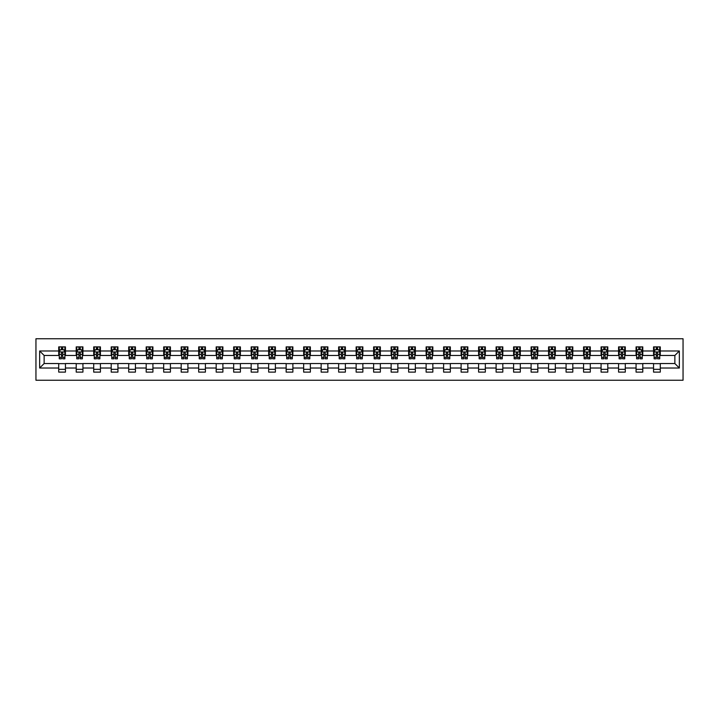 <?xml version="1.0" encoding="UTF-8"?>
<svg xmlns="http://www.w3.org/2000/svg" width="719" height="719" viewBox="0 0 719 719"><rect width="100%" height="100%" fill="white"/><g stroke="black" fill="none" stroke-linecap="round" stroke-linejoin="round"><path stroke-width="1.08" d="M35.95 380.243L683.05 380.243L683.05 338.757L35.95 338.757L35.95 380.243M660.285 350.98L660.285 346.882L653.553 346.882L653.553 350.98L642.786 350.98L642.786 346.882L636.063 346.882L636.063 350.98L625.296 350.98L625.296 346.882L618.565 346.882L618.565 350.98L607.798 350.98L607.798 346.882L601.066 346.882L601.066 350.98L590.299 350.98L590.299 346.882L583.576 346.882L583.576 350.98L572.809 350.98L572.809 346.882L566.078 346.882L566.078 350.98L555.311 350.98L555.311 346.882L548.579 346.882L548.579 350.98L537.821 350.98L537.821 346.882L531.089 346.882L531.089 350.98L520.322 350.98L520.322 346.882L513.591 346.882L513.591 350.98L502.824 350.98L502.824 346.882L496.101 346.882L496.101 350.98L485.334 350.98L485.334 346.882L478.602 346.882L478.602 350.98L467.835 350.98L467.835 346.882L461.104 346.882L461.104 350.98L450.337 350.98L450.337 346.882L443.614 346.882L443.614 350.98L432.847 350.98L432.847 346.882L426.115 346.882L426.115 350.98L415.348 350.98L415.348 346.882L408.626 346.882L408.626 350.98L397.859 350.98L397.859 346.882L391.127 346.882L391.127 350.98L380.36 350.98L380.36 346.882L373.628 346.882L373.628 350.98L362.861 350.98L362.861 346.882L356.139 346.882L356.139 350.98L345.372 350.98L345.372 346.882L338.64 346.882L338.64 350.98L327.873 350.98L327.873 346.882L321.141 346.882L321.141 350.98L310.374 350.98L310.374 346.882L303.652 346.882L303.652 350.98L292.885 350.98L292.885 346.882L286.153 346.882L286.153 350.98L275.386 350.98L275.386 346.882L268.663 346.882L268.663 350.98L257.896 350.98L257.896 346.882L251.165 346.882L251.165 350.98L240.398 350.98L240.398 346.882L233.666 346.882L233.666 350.98L222.899 350.98L222.899 346.882L216.176 346.882L216.176 350.98L205.409 350.98L205.409 346.882L198.678 346.882L198.678 350.98L187.911 350.98L187.911 346.882L181.179 346.882L181.179 350.98L170.421 350.98L170.421 346.882L163.689 346.882L163.689 350.98L152.922 350.98L152.922 346.882L146.191 346.882L146.191 350.98L135.424 350.98L135.424 346.882L128.701 346.882L128.701 350.98L117.934 350.98L117.934 346.882L111.202 346.882L111.202 350.98L100.435 350.98L100.435 346.882L93.704 346.882L93.704 350.98L82.937 350.98L82.937 346.882L76.214 346.882L76.214 350.98L65.447 350.98L65.447 346.882L58.715 346.882L58.715 350.98L39.653 350.98L39.653 368.02L44.138 363.535L58.715 363.535L58.715 372.118L65.447 372.118L65.447 363.535L76.214 363.535L76.214 372.118L82.937 372.118L82.937 363.535L93.704 363.535L93.704 372.118L100.435 372.118L100.435 363.535L111.202 363.535L111.202 372.118L117.934 372.118L117.934 363.535L128.701 363.535L128.701 372.118L135.424 372.118L135.424 363.535L146.191 363.535L146.191 372.118L152.922 372.118L152.922 363.535L163.689 363.535L163.689 372.118L170.421 372.118L170.421 363.535L181.179 363.535L181.179 372.118L187.911 372.118L187.911 363.535L198.678 363.535L198.678 372.118L205.409 372.118L205.409 363.535L216.176 363.535L216.176 372.118L222.899 372.118L222.899 363.535L233.666 363.535L233.666 372.118L240.398 372.118L240.398 363.535L251.165 363.535L251.165 372.118L257.896 372.118L257.896 363.535L268.663 363.535L268.663 372.118L275.386 372.118L275.386 363.535L286.153 363.535L286.153 372.118L292.885 372.118L292.885 363.535L303.652 363.535L303.652 372.118L310.374 372.118L310.374 363.535L321.141 363.535L321.141 372.118L327.873 372.118L327.873 363.535L338.64 363.535L338.64 372.118L345.372 372.118L345.372 363.535L356.139 363.535L356.139 372.118L362.861 372.118L362.861 363.535L373.628 363.535L373.628 372.118L380.36 372.118L380.36 363.535L391.127 363.535L391.127 372.118L397.859 372.118L397.859 363.535L408.626 363.535L408.626 372.118L415.348 372.118L415.348 363.535L426.115 363.535L426.115 372.118L432.847 372.118L432.847 363.535L443.614 363.535L443.614 372.118L450.337 372.118L450.337 363.535L461.104 363.535L461.104 372.118L467.835 372.118L467.835 363.535L478.602 363.535L478.602 372.118L485.334 372.118L485.334 363.535L496.101 363.535L496.101 372.118L502.824 372.118L502.824 363.535L513.591 363.535L513.591 372.118L520.322 372.118L520.322 363.535L531.089 363.535L531.089 372.118L537.821 372.118L537.821 363.535L548.579 363.535L548.579 372.118L555.311 372.118L555.311 363.535L566.078 363.535L566.078 372.118L572.809 372.118L572.809 363.535L583.576 363.535L583.576 372.118L590.299 372.118L590.299 363.535L601.066 363.535L601.066 372.118L607.798 372.118L607.798 363.535L618.565 363.535L618.565 372.118L625.296 372.118L625.296 363.535L636.063 363.535L636.063 372.118L642.786 372.118L642.786 363.535L653.553 363.535L653.553 372.118L660.285 372.118L660.285 363.535L674.862 363.535L674.862 355.465L660.285 355.465L660.285 350.98L679.347 350.98L679.347 368.02L660.285 368.02M653.553 368.02L642.786 368.02M636.063 368.02L625.296 368.02M618.565 368.02L607.798 368.02M601.066 368.02L590.299 368.02M583.576 368.02L572.809 368.02M566.078 368.02L555.311 368.02M548.579 368.02L537.821 368.02M531.089 368.02L520.322 368.02M513.591 368.02L502.824 368.02M496.101 368.02L485.334 368.02M478.602 368.02L467.835 368.02M461.104 368.02L450.337 368.02M443.614 368.02L432.847 368.02M426.115 368.02L415.348 368.02M408.626 368.02L397.859 368.02M391.127 368.02L380.36 368.02M373.628 368.02L362.861 368.02M356.139 368.02L345.372 368.02M338.64 368.02L327.873 368.02M321.141 368.02L310.374 368.02M303.652 368.02L292.885 368.02M286.153 368.02L275.386 368.02M268.663 368.02L257.896 368.02M251.165 368.02L240.398 368.02M233.666 368.02L222.899 368.02M216.176 368.02L205.409 368.02M198.678 368.02L187.911 368.02M181.179 368.02L170.421 368.02M163.689 368.02L152.922 368.02M146.191 368.02L135.424 368.02M128.701 368.02L117.934 368.02M111.202 368.02L100.435 368.02M93.704 368.02L82.937 368.02M76.214 368.02L65.447 368.02M58.715 368.02L39.653 368.02M653.553 350.98L653.553 355.465L642.786 355.465L642.786 350.98M636.063 350.98L636.063 355.465L625.296 355.465L625.296 350.98M618.565 350.98L618.565 355.465L607.798 355.465L607.798 350.98M601.066 350.98L601.066 355.465L590.299 355.465L590.299 350.98M583.576 350.98L583.576 355.465L572.809 355.465L572.809 350.98M566.078 350.98L566.078 355.465L555.311 355.465L555.311 350.98M548.579 350.98L548.579 355.465L537.821 355.465L537.821 350.98M531.089 350.98L531.089 355.465L520.322 355.465L520.322 350.98M513.591 350.98L513.591 355.465L502.824 355.465L502.824 350.98M496.101 350.98L496.101 355.465L485.334 355.465L485.334 350.98M478.602 350.98L478.602 355.465L467.835 355.465L467.835 350.98M461.104 350.98L461.104 355.465L450.337 355.465L450.337 350.98M443.614 350.98L443.614 355.465L432.847 355.465L432.847 350.98M426.115 350.98L426.115 355.465L415.348 355.465L415.348 350.98M408.626 350.98L408.626 355.465L397.859 355.465L397.859 350.98M391.127 350.98L391.127 355.465L380.36 355.465L380.36 350.98M373.628 350.98L373.628 355.465L362.861 355.465L362.861 350.98M356.139 350.98L356.139 355.465L345.372 355.465L345.372 350.98M338.64 350.98L338.64 355.465L327.873 355.465L327.873 350.98M321.141 350.98L321.141 355.465L310.374 355.465L310.374 350.98M303.652 350.98L303.652 355.465L292.885 355.465L292.885 350.98M286.153 350.98L286.153 355.465L275.386 355.465L275.386 350.98M268.663 350.98L268.663 355.465L257.896 355.465L257.896 350.98M251.165 350.98L251.165 355.465L240.398 355.465L240.398 350.98M233.666 350.98L233.666 355.465L222.899 355.465L222.899 350.98M216.176 350.98L216.176 355.465L205.409 355.465L205.409 350.98M198.678 350.98L198.678 355.465L187.911 355.465L187.911 350.98M181.179 350.98L181.179 355.465L170.421 355.465L170.421 350.98M163.689 350.98L163.689 355.465L152.922 355.465L152.922 350.98M146.191 350.98L146.191 355.465L135.424 355.465L135.424 350.98M128.701 350.98L128.701 355.465L117.934 355.465L117.934 350.98M111.202 350.98L111.202 355.465L100.435 355.465L100.435 350.98M93.704 350.98L93.704 355.465L82.937 355.465L82.937 350.98M76.214 350.98L76.214 355.465L65.447 355.465L65.447 350.98M58.715 350.98L58.715 355.465L44.138 355.465L39.653 350.98M44.138 355.465L44.138 363.535M679.347 368.02L674.862 363.535M674.862 355.465L679.347 350.98M58.715 349.686L59.273 349.686M61.412 349.686L62.751 349.686M64.881 349.686L65.447 349.686M58.715 355.348L59.273 355.348M61.412 355.348L62.751 355.348M64.881 355.348L65.447 355.348M58.715 363.652L65.447 363.652M58.715 369.314L65.447 369.314M76.214 363.652L82.937 363.652M76.214 369.314L82.937 369.314M76.214 349.686L76.771 349.686M78.901 349.686L80.249 349.686M82.379 349.686L82.937 349.686M76.214 355.348L76.771 355.348M78.901 355.348L80.249 355.348M82.379 355.348L82.937 355.348M93.704 363.652L100.435 363.652M93.704 369.314L100.435 369.314M93.704 349.686L94.27 349.686M96.4 349.686L97.748 349.686M99.878 349.686L100.435 349.686M93.704 355.348L94.27 355.348M96.4 355.348L97.748 355.348M99.878 355.348L100.435 355.348M111.202 363.652L117.934 363.652M111.202 369.314L117.934 369.314M111.202 349.686L111.76 349.686M113.89 349.686L115.238 349.686M117.368 349.686L117.934 349.686M111.202 355.348L111.76 355.348M113.89 355.348L115.238 355.348M117.368 355.348L117.934 355.348M128.701 363.652L135.424 363.652M128.701 369.314L135.424 369.314M128.701 349.686L129.258 349.686M131.388 349.686L132.736 349.686M134.866 349.686L135.424 349.686M128.701 355.348L129.258 355.348M131.388 355.348L132.736 355.348M134.866 355.348L135.424 355.348M146.191 363.652L152.922 363.652M146.191 369.314L152.922 369.314M146.191 349.686L146.757 349.686M148.887 349.686L150.226 349.686M152.365 349.686L152.922 349.686M146.191 355.348L146.757 355.348M148.887 355.348L150.226 355.348M152.365 355.348L152.922 355.348M163.689 363.652L170.421 363.652M163.689 369.314L170.421 369.314M163.689 349.686L164.247 349.686M166.377 349.686L167.725 349.686M169.855 349.686L170.421 349.686M163.689 355.348L164.247 355.348M166.377 355.348L167.725 355.348M169.855 355.348L170.421 355.348M181.179 363.652L187.911 363.652M181.179 369.314L187.911 369.314M181.179 349.686L181.745 349.686M183.875 349.686L185.223 349.686M187.353 349.686L187.911 349.686M181.179 355.348L181.745 355.348M183.875 355.348L185.223 355.348M187.353 355.348L187.911 355.348M198.678 363.652L205.409 363.652M198.678 369.314L205.409 369.314M198.678 349.686L199.235 349.686M201.374 349.686L202.713 349.686M204.843 349.686L205.409 349.686M198.678 355.348L199.235 355.348M201.374 355.348L202.713 355.348M204.843 355.348L205.409 355.348M216.176 363.652L222.899 363.652M216.176 369.314L222.899 369.314M216.176 349.686L216.734 349.686M218.864 349.686L220.212 349.686M222.342 349.686L222.899 349.686M216.176 355.348L216.734 355.348M218.864 355.348L220.212 355.348M222.342 355.348L222.899 355.348M233.666 363.652L240.398 363.652M233.666 369.314L240.398 369.314M233.666 349.686L234.232 349.686M236.362 349.686L237.71 349.686M239.84 349.686L240.398 349.686M233.666 355.348L234.232 355.348M236.362 355.348L237.71 355.348M239.84 355.348L240.398 355.348M251.165 363.652L257.896 363.652M251.165 369.314L257.896 369.314M251.165 349.686L251.722 349.686M253.852 349.686L255.2 349.686M257.33 349.686L257.896 349.686M251.165 355.348L251.722 355.348M253.852 355.348L255.2 355.348M257.33 355.348L257.896 355.348M268.663 363.652L275.386 363.652M268.663 369.314L275.386 369.314M268.663 349.686L269.221 349.686M271.351 349.686L272.699 349.686M274.829 349.686L275.386 349.686M268.663 355.348L269.221 355.348M271.351 355.348L272.699 355.348M274.829 355.348L275.386 355.348M286.153 363.652L292.885 363.652M286.153 369.314L292.885 369.314M286.153 349.686L286.719 349.686M288.849 349.686L290.188 349.686M292.318 349.686L292.885 349.686M286.153 355.348L286.719 355.348M288.849 355.348L290.188 355.348M292.318 355.348L292.885 355.348M303.652 363.652L310.374 363.652M303.652 369.314L310.374 369.314M303.652 349.686L304.209 349.686M306.339 349.686L307.687 349.686M309.817 349.686L310.374 349.686M303.652 355.348L304.209 355.348M306.339 355.348L307.687 355.348M309.817 355.348L310.374 355.348M321.141 363.652L327.873 363.652M321.141 369.314L327.873 369.314M321.141 349.686L321.708 349.686M323.838 349.686L325.186 349.686M327.316 349.686L327.873 349.686M321.141 355.348L321.708 355.348M323.838 355.348L325.186 355.348M327.316 355.348L327.873 355.348M338.64 363.652L345.372 363.652M338.64 369.314L345.372 369.314M338.64 349.686L339.197 349.686M341.336 349.686L342.675 349.686M344.805 349.686L345.372 349.686M338.64 355.348L339.197 355.348M341.336 355.348L342.675 355.348M344.805 355.348L345.372 355.348M356.139 363.652L362.861 363.652M356.139 369.314L362.861 369.314M356.139 349.686L356.696 349.686M358.826 349.686L360.174 349.686M362.304 349.686L362.861 349.686M356.139 355.348L356.696 355.348M358.826 355.348L360.174 355.348M362.304 355.348L362.861 355.348M373.628 363.652L380.36 363.652M373.628 369.314L380.36 369.314M373.628 349.686L374.195 349.686M376.325 349.686L377.664 349.686M379.803 349.686L380.36 349.686M373.628 355.348L374.195 355.348M376.325 355.348L377.664 355.348M379.803 355.348L380.36 355.348M391.127 363.652L397.859 363.652M391.127 369.314L397.859 369.314M391.127 349.686L391.684 349.686M393.814 349.686L395.162 349.686M397.292 349.686L397.859 349.686M391.127 355.348L391.684 355.348M393.814 355.348L395.162 355.348M397.292 355.348L397.859 355.348M408.626 363.652L415.348 363.652M408.626 369.314L415.348 369.314M408.626 349.686L409.183 349.686M411.313 349.686L412.661 349.686M414.791 349.686L415.348 349.686M408.626 355.348L409.183 355.348M411.313 355.348L412.661 355.348M414.791 355.348L415.348 355.348M426.115 363.652L432.847 363.652M426.115 369.314L432.847 369.314M426.115 349.686L426.682 349.686M428.812 349.686L430.151 349.686M432.281 349.686L432.847 349.686M426.115 355.348L426.682 355.348M428.812 355.348L430.151 355.348M432.281 355.348L432.847 355.348M443.614 363.652L450.337 363.652M443.614 369.314L450.337 369.314M443.614 349.686L444.171 349.686M446.301 349.686L447.649 349.686M449.779 349.686L450.337 349.686M443.614 355.348L444.171 355.348M446.301 355.348L447.649 355.348M449.779 355.348L450.337 355.348M461.104 363.652L467.835 363.652M461.104 369.314L467.835 369.314M461.104 349.686L461.67 349.686M463.8 349.686L465.148 349.686M467.278 349.686L467.835 349.686M461.104 355.348L461.67 355.348M463.8 355.348L465.148 355.348M467.278 355.348L467.835 355.348M478.602 363.652L485.334 363.652M478.602 369.314L485.334 369.314M478.602 349.686L479.16 349.686M481.29 349.686L482.638 349.686M484.768 349.686L485.334 349.686M478.602 355.348L479.16 355.348M481.29 355.348L482.638 355.348M484.768 355.348L485.334 355.348M496.101 363.652L502.824 363.652M496.101 369.314L502.824 369.314M496.101 349.686L496.658 349.686M498.788 349.686L500.136 349.686M502.266 349.686L502.824 349.686M496.101 355.348L496.658 355.348M498.788 355.348L500.136 355.348M502.266 355.348L502.824 355.348M513.591 363.652L520.322 363.652M513.591 369.314L520.322 369.314M513.591 349.686L514.157 349.686M516.287 349.686L517.626 349.686M519.765 349.686L520.322 349.686M513.591 355.348L514.157 355.348M516.287 355.348L517.626 355.348M519.765 355.348L520.322 355.348M531.089 363.652L537.821 363.652M531.089 369.314L537.821 369.314M531.089 349.686L531.647 349.686M533.777 349.686L535.125 349.686M537.255 349.686L537.821 349.686M531.089 355.348L531.647 355.348M533.777 355.348L535.125 355.348M537.255 355.348L537.821 355.348M548.579 363.652L555.311 363.652M548.579 369.314L555.311 369.314M548.579 349.686L549.145 349.686M551.275 349.686L552.623 349.686M554.753 349.686L555.311 349.686M548.579 355.348L549.145 355.348M551.275 355.348L552.623 355.348M554.753 355.348L555.311 355.348M566.078 363.652L572.809 363.652M566.078 369.314L572.809 369.314M566.078 349.686L566.635 349.686M568.774 349.686L570.113 349.686M572.243 349.686L572.809 349.686M566.078 355.348L566.635 355.348M568.774 355.348L570.113 355.348M572.243 355.348L572.809 355.348M583.576 363.652L590.299 363.652M583.576 369.314L590.299 369.314M583.576 349.686L584.134 349.686M586.264 349.686L587.612 349.686M589.742 349.686L590.299 349.686M583.576 355.348L584.134 355.348M586.264 355.348L587.612 355.348M589.742 355.348L590.299 355.348M601.066 363.652L607.798 363.652M601.066 369.314L607.798 369.314M601.066 349.686L601.632 349.686M603.762 349.686L605.11 349.686M607.24 349.686L607.798 349.686M601.066 355.348L601.632 355.348M603.762 355.348L605.11 355.348M607.24 355.348L607.798 355.348M618.565 363.652L625.296 363.652M618.565 369.314L625.296 369.314M618.565 349.686L619.122 349.686M621.252 349.686L622.6 349.686M624.73 349.686L625.296 349.686M618.565 355.348L619.122 355.348M621.252 355.348L622.6 355.348M624.73 355.348L625.296 355.348M636.063 363.652L642.786 363.652M636.063 369.314L642.786 369.314M636.063 349.686L636.621 349.686M638.751 349.686L640.099 349.686M642.229 349.686L642.786 349.686M636.063 355.348L636.621 355.348M638.751 355.348L640.099 355.348M642.229 355.348L642.786 355.348M653.553 363.652L660.285 363.652M653.553 369.314L660.285 369.314M653.553 349.686L654.119 349.686M656.249 349.686L657.588 349.686M659.727 349.686L660.285 349.686M653.553 355.348L654.119 355.348M656.249 355.348L657.588 355.348M659.727 355.348L660.285 355.348M62.751 348.338L61.412 348.338M64.881 357.424L62.751 357.424L62.751 358.826L64.881 358.826L64.881 351.986L63.766 349.74L60.396 349.74L59.273 351.986L59.273 358.826L61.412 358.826L61.412 357.424L59.273 357.424M59.273 351.986L59.273 346.882M64.881 351.986L64.881 346.882M61.412 349.74L61.412 346.882M62.751 346.882L62.751 349.74M62.751 357.424L62.751 352.831L61.412 352.831L61.412 357.424M80.249 348.338L78.901 348.338M82.379 357.424L80.249 357.424L80.249 358.826L82.379 358.826L82.379 351.986L81.256 349.74L77.895 349.74L76.771 351.986L76.771 358.826L78.901 358.826L78.901 357.424L76.771 357.424M76.771 351.986L76.771 346.882M82.379 351.986L82.379 346.882M78.901 349.74L78.901 346.882M80.249 346.882L80.249 349.74M80.249 357.424L80.249 352.831L78.901 352.831L78.901 357.424M97.748 348.338L96.4 348.338M99.878 357.424L97.748 357.424L97.748 358.826L99.878 358.826L99.878 351.986L98.755 349.74L95.393 349.74L94.27 351.986L94.27 358.826L96.4 358.826L96.4 357.424L94.27 357.424M94.27 351.986L94.27 346.882M99.878 351.986L99.878 346.882M96.4 349.74L96.4 346.882M97.748 346.882L97.748 349.74M97.748 357.424L97.748 352.831L96.4 352.831L96.4 357.424M115.238 348.338L113.89 348.338M117.368 357.424L115.238 357.424L115.238 358.826L117.368 358.826L117.368 351.986L116.244 349.74L112.883 349.74L111.76 351.986L111.76 358.826L113.89 358.826L113.89 357.424L111.76 357.424M111.76 351.986L111.76 346.882M117.368 351.986L117.368 346.882M113.89 349.74L113.89 346.882M115.238 346.882L115.238 349.74M115.238 357.424L115.238 352.831L113.89 352.831L113.89 357.424M132.736 348.338L131.388 348.338M134.866 357.424L132.736 357.424L132.736 358.826L134.866 358.826L134.866 351.986L133.743 349.74L130.382 349.74L129.258 351.986L129.258 358.826L131.388 358.826L131.388 357.424L129.258 357.424M129.258 351.986L129.258 346.882M134.866 351.986L134.866 346.882M131.388 349.74L131.388 346.882M132.736 346.882L132.736 349.74M132.736 357.424L132.736 352.831L131.388 352.831L131.388 357.424M150.226 348.338L148.887 348.338M152.365 357.424L150.226 357.424L150.226 358.826L152.365 358.826L152.365 351.986L151.242 349.74L147.871 349.74L146.757 351.986L146.757 358.826L148.887 358.826L148.887 357.424L146.757 357.424M146.757 351.986L146.757 346.882M152.365 351.986L152.365 346.882M148.887 349.74L148.887 346.882M150.226 346.882L150.226 349.74M150.226 357.424L150.226 352.831L148.887 352.831L148.887 357.424M167.725 348.338L166.377 348.338M169.855 357.424L167.725 357.424L167.725 358.826L169.855 358.826L169.855 351.986L168.731 349.74L165.37 349.74L164.247 351.986L164.247 358.826L166.377 358.826L166.377 357.424L164.247 357.424M164.247 351.986L164.247 346.882M169.855 351.986L169.855 346.882M166.377 349.74L166.377 346.882M167.725 346.882L167.725 349.74M167.725 357.424L167.725 352.831L166.377 352.831L166.377 357.424M185.223 348.338L183.875 348.338M187.353 357.424L185.223 357.424L185.223 358.826L187.353 358.826L187.353 351.986L186.23 349.74L182.869 349.74L181.745 351.986L181.745 358.826L183.875 358.826L183.875 357.424L181.745 357.424M181.745 351.986L181.745 346.882M187.353 351.986L187.353 346.882M183.875 349.74L183.875 346.882M185.223 346.882L185.223 349.74M185.223 357.424L185.223 352.831L183.875 352.831L183.875 357.424M202.713 348.338L201.374 348.338M204.843 357.424L202.713 357.424L202.713 358.826L204.843 358.826L204.843 351.986L203.729 349.74L200.358 349.74L199.235 351.986L199.235 358.826L201.374 358.826L201.374 357.424L199.235 357.424M199.235 351.986L199.235 346.882M204.843 351.986L204.843 346.882M201.374 349.74L201.374 346.882M202.713 346.882L202.713 349.74M202.713 357.424L202.713 352.831L201.374 352.831L201.374 357.424M220.212 348.338L218.864 348.338M222.342 357.424L220.212 357.424L220.212 358.826L222.342 358.826L222.342 351.986L221.218 349.74L217.857 349.74L216.734 351.986L216.734 358.826L218.864 358.826L218.864 357.424L216.734 357.424M216.734 351.986L216.734 346.882M222.342 351.986L222.342 346.882M218.864 349.74L218.864 346.882M220.212 346.882L220.212 349.74M220.212 357.424L220.212 352.831L218.864 352.831L218.864 357.424M237.71 348.338L236.362 348.338M239.84 357.424L237.71 357.424L237.71 358.826L239.84 358.826L239.84 351.986L238.717 349.74L235.347 349.74L234.232 351.986L234.232 358.826L236.362 358.826L236.362 357.424L234.232 357.424M234.232 351.986L234.232 346.882M239.84 351.986L239.84 346.882M236.362 349.74L236.362 346.882M237.71 346.882L237.71 349.74M237.71 357.424L237.71 352.831L236.362 352.831L236.362 357.424M255.2 348.338L253.852 348.338M257.33 357.424L255.2 357.424L255.2 358.826L257.33 358.826L257.33 351.986L256.207 349.74L252.845 349.74L251.722 351.986L251.722 358.826L253.852 358.826L253.852 357.424L251.722 357.424M251.722 351.986L251.722 346.882M257.33 351.986L257.33 346.882M253.852 349.74L253.852 346.882M255.2 346.882L255.2 349.74M255.2 357.424L255.2 352.831L253.852 352.831L253.852 357.424M272.699 348.338L271.351 348.338M274.829 357.424L272.699 357.424L272.699 358.826L274.829 358.826L274.829 351.986L273.705 349.74L270.344 349.74L269.221 351.986L269.221 358.826L271.351 358.826L271.351 357.424L269.221 357.424M269.221 351.986L269.221 346.882M274.829 351.986L274.829 346.882M271.351 349.74L271.351 346.882M272.699 346.882L272.699 349.74M272.699 357.424L272.699 352.831L271.351 352.831L271.351 357.424M290.188 348.338L288.849 348.338M292.318 357.424L290.188 357.424L290.188 358.826L292.318 358.826L292.318 351.986L291.204 349.74L287.834 349.74L286.719 351.986L286.719 358.826L288.849 358.826L288.849 357.424L286.719 357.424M286.719 351.986L286.719 346.882M292.318 351.986L292.318 346.882M288.849 349.74L288.849 346.882M290.188 346.882L290.188 349.74M290.188 357.424L290.188 352.831L288.849 352.831L288.849 357.424M307.687 348.338L306.339 348.338M309.817 357.424L307.687 357.424L307.687 358.826L309.817 358.826L309.817 351.986L308.694 349.74L305.332 349.74L304.209 351.986L304.209 358.826L306.339 358.826L306.339 357.424L304.209 357.424M304.209 351.986L304.209 346.882M309.817 351.986L309.817 346.882M306.339 349.74L306.339 346.882M307.687 346.882L307.687 349.74M307.687 357.424L307.687 352.831L306.339 352.831L306.339 357.424M325.186 348.338L323.838 348.338M327.316 357.424L325.186 357.424L325.186 358.826L327.316 358.826L327.316 351.986L326.192 349.74L322.831 349.74L321.708 351.986L321.708 358.826L323.838 358.826L323.838 357.424L321.708 357.424M321.708 351.986L321.708 346.882M327.316 351.986L327.316 346.882M323.838 349.74L323.838 346.882M325.186 346.882L325.186 349.74M325.186 357.424L325.186 352.831L323.838 352.831L323.838 357.424M342.675 348.338L341.336 348.338M344.805 357.424L342.675 357.424L342.675 358.826L344.805 358.826L344.805 351.986L343.691 349.74L340.321 349.74L339.197 351.986L339.197 358.826L341.336 358.826L341.336 357.424L339.197 357.424M339.197 351.986L339.197 346.882M344.805 351.986L344.805 346.882M341.336 349.74L341.336 346.882M342.675 346.882L342.675 349.74M342.675 357.424L342.675 352.831L341.336 352.831L341.336 357.424M360.174 348.338L358.826 348.338M362.304 357.424L360.174 357.424L360.174 358.826L362.304 358.826L362.304 351.986L361.181 349.74L357.819 349.74L356.696 351.986L356.696 358.826L358.826 358.826L358.826 357.424L356.696 357.424M356.696 351.986L356.696 346.882M362.304 351.986L362.304 346.882M358.826 349.74L358.826 346.882M360.174 346.882L360.174 349.74M360.174 357.424L360.174 352.831L358.826 352.831L358.826 357.424M377.664 348.338L376.325 348.338M379.803 357.424L377.664 357.424L377.664 358.826L379.803 358.826L379.803 351.986L378.679 349.74L375.309 349.74L374.195 351.986L374.195 358.826L376.325 358.826L376.325 357.424L374.195 357.424M374.195 351.986L374.195 346.882M379.803 351.986L379.803 346.882M376.325 349.74L376.325 346.882M377.664 346.882L377.664 349.74M377.664 357.424L377.664 352.831L376.325 352.831L376.325 357.424M395.162 348.338L393.814 348.338M397.292 357.424L395.162 357.424L395.162 358.826L397.292 358.826L397.292 351.986L396.169 349.74L392.808 349.74L391.684 351.986L391.684 358.826L393.814 358.826L393.814 357.424L391.684 357.424M391.684 351.986L391.684 346.882M397.292 351.986L397.292 346.882M393.814 349.74L393.814 346.882M395.162 346.882L395.162 349.74M395.162 357.424L395.162 352.831L393.814 352.831L393.814 357.424M412.661 348.338L411.313 348.338M414.791 357.424L412.661 357.424L412.661 358.826L414.791 358.826L414.791 351.986L413.668 349.74L410.306 349.74L409.183 351.986L409.183 358.826L411.313 358.826L411.313 357.424L409.183 357.424M409.183 351.986L409.183 346.882M414.791 351.986L414.791 346.882M411.313 349.74L411.313 346.882M412.661 346.882L412.661 349.74M412.661 357.424L412.661 352.831L411.313 352.831L411.313 357.424M430.151 348.338L428.812 348.338M432.281 357.424L430.151 357.424L430.151 358.826L432.281 358.826L432.281 351.986L431.166 349.74L427.796 349.74L426.682 351.986L426.682 358.826L428.812 358.826L428.812 357.424L426.682 357.424M426.682 351.986L426.682 346.882M432.281 351.986L432.281 346.882M428.812 349.74L428.812 346.882M430.151 346.882L430.151 349.74M430.151 357.424L430.151 352.831L428.812 352.831L428.812 357.424M447.649 348.338L446.301 348.338M449.779 357.424L447.649 357.424L447.649 358.826L449.779 358.826L449.779 351.986L448.656 349.74L445.295 349.74L444.171 351.986L444.171 358.826L446.301 358.826L446.301 357.424L444.171 357.424M444.171 351.986L444.171 346.882M449.779 351.986L449.779 346.882M446.301 349.74L446.301 346.882M447.649 346.882L447.649 349.74M447.649 357.424L447.649 352.831L446.301 352.831L446.301 357.424M465.148 348.338L463.8 348.338M467.278 357.424L465.148 357.424L465.148 358.826L467.278 358.826L467.278 351.986L466.155 349.74L462.793 349.74L461.67 351.986L461.67 358.826L463.8 358.826L463.8 357.424L461.67 357.424M461.67 351.986L461.67 346.882M467.278 351.986L467.278 346.882M463.8 349.74L463.8 346.882M465.148 346.882L465.148 349.74M465.148 357.424L465.148 352.831L463.8 352.831L463.8 357.424M482.638 348.338L481.29 348.338M484.768 357.424L482.638 357.424L482.638 358.826L484.768 358.826L484.768 351.986L483.653 349.74L480.283 349.74L479.16 351.986L479.16 358.826L481.29 358.826L481.29 357.424L479.16 357.424M479.16 351.986L479.16 346.882M484.768 351.986L484.768 346.882M481.29 349.74L481.29 346.882M482.638 346.882L482.638 349.74M482.638 357.424L482.638 352.831L481.29 352.831L481.29 357.424M500.136 348.338L498.788 348.338M502.266 357.424L500.136 357.424L500.136 358.826L502.266 358.826L502.266 351.986L501.143 349.74L497.782 349.74L496.658 351.986L496.658 358.826L498.788 358.826L498.788 357.424L496.658 357.424M496.658 351.986L496.658 346.882M502.266 351.986L502.266 346.882M498.788 349.74L498.788 346.882M500.136 346.882L500.136 349.74M500.136 357.424L500.136 352.831L498.788 352.831L498.788 357.424M517.626 348.338L516.287 348.338M519.765 357.424L517.626 357.424L517.626 358.826L519.765 358.826L519.765 351.986L518.642 349.74L515.271 349.74L514.157 351.986L514.157 358.826L516.287 358.826L516.287 357.424L514.157 357.424M514.157 351.986L514.157 346.882M519.765 351.986L519.765 346.882M516.287 349.74L516.287 346.882M517.626 346.882L517.626 349.74M517.626 357.424L517.626 352.831L516.287 352.831L516.287 357.424M535.125 348.338L533.777 348.338M537.255 357.424L535.125 357.424L535.125 358.826L537.255 358.826L537.255 351.986L536.131 349.74L532.77 349.74L531.647 351.986L531.647 358.826L533.777 358.826L533.777 357.424L531.647 357.424M531.647 351.986L531.647 346.882M537.255 351.986L537.255 346.882M533.777 349.74L533.777 346.882M535.125 346.882L535.125 349.74M535.125 357.424L535.125 352.831L533.777 352.831L533.777 357.424M552.623 348.338L551.275 348.338M554.753 357.424L552.623 357.424L552.623 358.826L554.753 358.826L554.753 351.986L553.63 349.74L550.269 349.74L549.145 351.986L549.145 358.826L551.275 358.826L551.275 357.424L549.145 357.424M549.145 351.986L549.145 346.882M554.753 351.986L554.753 346.882M551.275 349.74L551.275 346.882M552.623 346.882L552.623 349.74M552.623 357.424L552.623 352.831L551.275 352.831L551.275 357.424M570.113 348.338L568.774 348.338M572.243 357.424L570.113 357.424L570.113 358.826L572.243 358.826L572.243 351.986L571.129 349.74L567.758 349.74L566.635 351.986L566.635 358.826L568.774 358.826L568.774 357.424L566.635 357.424M566.635 351.986L566.635 346.882M572.243 351.986L572.243 346.882M568.774 349.74L568.774 346.882M570.113 346.882L570.113 349.74M570.113 357.424L570.113 352.831L568.774 352.831L568.774 357.424M587.612 348.338L586.264 348.338M589.742 357.424L587.612 357.424L587.612 358.826L589.742 358.826L589.742 351.986L588.618 349.74L585.257 349.74L584.134 351.986L584.134 358.826L586.264 358.826L586.264 357.424L584.134 357.424M584.134 351.986L584.134 346.882M589.742 351.986L589.742 346.882M586.264 349.74L586.264 346.882M587.612 346.882L587.612 349.74M587.612 357.424L587.612 352.831L586.264 352.831L586.264 357.424M605.11 348.338L603.762 348.338M607.24 357.424L605.11 357.424L605.11 358.826L607.24 358.826L607.24 351.986L606.117 349.74L602.756 349.74L601.632 351.986L601.632 358.826L603.762 358.826L603.762 357.424L601.632 357.424M601.632 351.986L601.632 346.882M607.24 351.986L607.24 346.882M603.762 349.74L603.762 346.882M605.11 346.882L605.11 349.74M605.11 357.424L605.11 352.831L603.762 352.831L603.762 357.424M622.6 348.338L621.252 348.338M624.73 357.424L622.6 357.424L622.6 358.826L624.73 358.826L624.73 351.986L623.607 349.74L620.245 349.74L619.122 351.986L619.122 358.826L621.252 358.826L621.252 357.424L619.122 357.424M619.122 351.986L619.122 346.882M624.73 351.986L624.73 346.882M621.252 349.74L621.252 346.882M622.6 346.882L622.6 349.74M622.6 357.424L622.6 352.831L621.252 352.831L621.252 357.424M640.099 348.338L638.751 348.338M642.229 357.424L640.099 357.424L640.099 358.826L642.229 358.826L642.229 351.986L641.105 349.74L637.744 349.74L636.621 351.986L636.621 358.826L638.751 358.826L638.751 357.424L636.621 357.424M636.621 351.986L636.621 346.882M642.229 351.986L642.229 346.882M638.751 349.74L638.751 346.882M640.099 346.882L640.099 349.74M640.099 357.424L640.099 352.831L638.751 352.831L638.751 357.424M657.588 348.338L656.249 348.338M659.727 357.424L657.588 357.424L657.588 358.826L659.727 358.826L659.727 351.986L658.604 349.74L655.234 349.74L654.119 351.986L654.119 358.826L656.249 358.826L656.249 357.424L654.119 357.424M654.119 351.986L654.119 346.882M659.727 351.986L659.727 346.882M656.249 349.74L656.249 346.882M657.588 346.882L657.588 349.74M657.588 357.424L657.588 352.831L656.249 352.831L656.249 357.424M64.854 351.933L59.309 351.933M59.273 349.874L60.333 349.874M63.829 349.874L64.881 349.874M61.412 354.413L59.273 354.413M64.881 354.413L62.751 354.413M62.751 349.057L61.412 349.057M82.352 351.933L76.798 351.933M76.771 349.874L77.823 349.874M81.328 349.874L82.379 349.874M78.901 354.413L76.771 354.413M82.379 354.413L80.249 354.413M80.249 349.057L78.901 349.057M99.851 351.933L94.297 351.933M94.27 349.874L95.321 349.874M98.818 349.874L99.878 349.874M96.4 354.413L94.27 354.413M99.878 354.413L97.748 354.413M97.748 349.057L96.4 349.057M117.341 351.933L111.787 351.933M111.76 349.874L112.82 349.874M116.316 349.874L117.368 349.874M113.89 354.413L111.76 354.413M117.368 354.413L115.238 354.413M115.238 349.057L113.89 349.057M134.839 351.933L129.285 351.933M129.258 349.874L130.31 349.874M133.815 349.874L134.866 349.874M131.388 354.413L129.258 354.413M134.866 354.413L132.736 354.413M132.736 349.057L131.388 349.057M152.329 351.933L146.784 351.933M146.757 349.874L147.808 349.874M151.305 349.874L152.365 349.874M148.887 354.413L146.757 354.413M152.365 354.413L150.226 354.413M150.226 349.057L148.887 349.057M169.828 351.933L164.274 351.933M164.247 349.874L165.307 349.874M168.803 349.874L169.855 349.874M166.377 354.413L164.247 354.413M169.855 354.413L167.725 354.413M167.725 349.057L166.377 349.057M187.326 351.933L181.772 351.933M181.745 349.874L182.797 349.874M186.293 349.874L187.353 349.874M183.875 354.413L181.745 354.413M187.353 354.413L185.223 354.413M185.223 349.057L183.875 349.057M204.816 351.933L199.271 351.933M199.235 349.874L200.295 349.874M203.792 349.874L204.843 349.874M201.374 354.413L199.235 354.413M204.843 354.413L202.713 354.413M202.713 349.057L201.374 349.057M222.315 351.933L216.761 351.933M216.734 349.874L217.785 349.874M221.29 349.874L222.342 349.874M218.864 354.413L216.734 354.413M222.342 354.413L220.212 354.413M220.212 349.057L218.864 349.057M239.804 351.933L234.259 351.933M234.232 349.874L235.284 349.874M238.78 349.874L239.84 349.874M236.362 354.413L234.232 354.413M239.84 354.413L237.71 354.413M237.71 349.057L236.362 349.057M257.303 351.933L251.749 351.933M251.722 349.874L252.782 349.874M256.279 349.874L257.33 349.874M253.852 354.413L251.722 354.413M257.33 354.413L255.2 354.413M255.2 349.057L253.852 349.057M274.802 351.933L269.248 351.933M269.221 349.874L270.272 349.874M273.777 349.874L274.829 349.874M271.351 354.413L269.221 354.413M274.829 354.413L272.699 354.413M272.699 349.057L271.351 349.057M292.291 351.933L286.746 351.933M286.719 349.874L287.771 349.874M291.267 349.874L292.318 349.874M288.849 354.413L286.719 354.413M292.318 354.413L290.188 354.413M290.188 349.057L288.849 349.057M309.79 351.933L304.236 351.933M304.209 349.874L305.26 349.874M308.766 349.874L309.817 349.874M306.339 354.413L304.209 354.413M309.817 354.413L307.687 354.413M307.687 349.057L306.339 349.057M327.289 351.933L321.735 351.933M321.708 349.874L322.759 349.874M326.255 349.874L327.316 349.874M323.838 354.413L321.708 354.413M327.316 354.413L325.186 354.413M325.186 349.057L323.838 349.057M344.778 351.933L339.233 351.933M339.197 349.874L340.258 349.874M343.754 349.874L344.805 349.874M341.336 354.413L339.197 354.413M344.805 354.413L342.675 354.413M342.675 349.057L341.336 349.057M362.277 351.933L356.723 351.933M356.696 349.874L357.747 349.874M361.253 349.874L362.304 349.874M358.826 354.413L356.696 354.413M362.304 354.413L360.174 354.413M360.174 349.057L358.826 349.057M379.767 351.933L374.222 351.933M374.195 349.874L375.246 349.874M378.742 349.874L379.803 349.874M376.325 354.413L374.195 354.413M379.803 354.413L377.664 354.413M377.664 349.057L376.325 349.057M397.265 351.933L391.711 351.933M391.684 349.874L392.745 349.874M396.241 349.874L397.292 349.874M393.814 354.413L391.684 354.413M397.292 354.413L395.162 354.413M395.162 349.057L393.814 349.057M414.764 351.933L409.21 351.933M409.183 349.874L410.234 349.874M413.74 349.874L414.791 349.874M411.313 354.413L409.183 354.413M414.791 354.413L412.661 354.413M412.661 349.057L411.313 349.057M432.254 351.933L426.709 351.933M426.682 349.874L427.733 349.874M431.229 349.874L432.281 349.874M428.812 354.413L426.682 354.413M432.281 354.413L430.151 354.413M430.151 349.057L428.812 349.057M449.752 351.933L444.198 351.933M444.171 349.874L445.223 349.874M448.728 349.874L449.779 349.874M446.301 354.413L444.171 354.413M449.779 354.413L447.649 354.413M447.649 349.057L446.301 349.057M467.251 351.933L461.697 351.933M461.67 349.874L462.721 349.874M466.218 349.874L467.278 349.874M463.8 354.413L461.67 354.413M467.278 354.413L465.148 354.413M465.148 349.057L463.8 349.057M484.741 351.933L479.196 351.933M479.16 349.874L480.22 349.874M483.716 349.874L484.768 349.874M481.29 354.413L479.16 354.413M484.768 354.413L482.638 354.413M482.638 349.057L481.29 349.057M502.239 351.933L496.685 351.933M496.658 349.874L497.71 349.874M501.215 349.874L502.266 349.874M498.788 354.413L496.658 354.413M502.266 354.413L500.136 354.413M500.136 349.057L498.788 349.057M519.729 351.933L514.184 351.933M514.157 349.874L515.208 349.874M518.705 349.874L519.765 349.874M516.287 354.413L514.157 354.413M519.765 354.413L517.626 354.413M517.626 349.057L516.287 349.057M537.228 351.933L531.674 351.933M531.647 349.874L532.707 349.874M536.203 349.874L537.255 349.874M533.777 354.413L531.647 354.413M537.255 354.413L535.125 354.413M535.125 349.057L533.777 349.057M554.726 351.933L549.172 351.933M549.145 349.874L550.197 349.874M553.693 349.874L554.753 349.874M551.275 354.413L549.145 354.413M554.753 354.413L552.623 354.413M552.623 349.057L551.275 349.057M572.216 351.933L566.671 351.933M566.635 349.874L567.695 349.874M571.192 349.874L572.243 349.874M568.774 354.413L566.635 354.413M572.243 354.413L570.113 354.413M570.113 349.057L568.774 349.057M589.715 351.933L584.161 351.933M584.134 349.874L585.185 349.874M588.69 349.874L589.742 349.874M586.264 354.413L584.134 354.413M589.742 354.413L587.612 354.413M587.612 349.057L586.264 349.057M607.213 351.933L601.659 351.933M601.632 349.874L602.684 349.874M606.18 349.874L607.24 349.874M603.762 354.413L601.632 354.413M607.24 354.413L605.11 354.413M605.11 349.057L603.762 349.057M624.703 351.933L619.149 351.933M619.122 349.874L620.182 349.874M623.679 349.874L624.73 349.874M621.252 354.413L619.122 354.413M624.73 354.413L622.6 354.413M622.6 349.057L621.252 349.057M642.202 351.933L636.648 351.933M636.621 349.874L637.672 349.874M641.177 349.874L642.229 349.874M638.751 354.413L636.621 354.413M642.229 354.413L640.099 354.413M640.099 349.057L638.751 349.057M659.691 351.933L654.146 351.933M654.119 349.874L655.171 349.874M658.667 349.874L659.727 349.874M656.249 354.413L654.119 354.413M659.727 354.413L657.588 354.413M657.588 349.057L656.249 349.057"/></g></svg>
